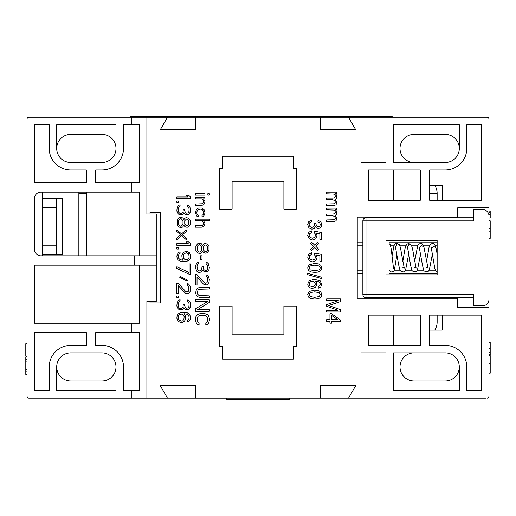 <?xml version="1.0" encoding="UTF-8"?>
<svg xmlns="http://www.w3.org/2000/svg" width="516" height="516" viewBox="0 0 516 516"><rect width="100%" height="100%" fill="white"/><g stroke="black" fill="none" stroke-linecap="round" stroke-linejoin="round"><path stroke-width="0.77" d="M183.283 304.266L184.451 304.266L184.451 305.414L185.618 307.704L186.792 308.271L188.25 307.704L188.837 306.846L189.127 304.266L188.837 302.84L187.373 301.409L187.373 299.977L188.54 300.26L190.294 302.55L190.294 307.13L188.54 309.419L187.373 309.703L185.618 309.419L183.87 307.704L183.283 309.129L182.406 309.703L179.194 309.703L177.73 308.271L176.853 305.988L177.149 302.55L178.317 300.551L180.071 299.693L180.071 301.118L178.897 301.983L178.317 303.982L178.607 307.13L179.484 308.271L181.239 308.562L182.406 307.988L182.993 307.13L183.283 304.266M150.014 213.992L150.014 212.431L160.624 212.431L160.624 302.944L150.014 302.944L150.014 301.383M485.833 398.133L385.962 398.133L385.962 352.88L360.994 352.88L360.994 298.261L357.246 298.261L357.246 217.113L360.994 217.113L360.994 162.501L385.962 162.501L385.962 117.242L348.506 117.242L355.718 129.729L320.417 129.729L320.417 117.242L195.583 117.242L195.583 129.729L160.282 129.729L167.494 117.242L131.29 117.242L131.29 124.737L139.404 124.737L139.404 182.787L131.29 182.787L131.29 192.145L40.783 192.145A6.244 6.244 0 0 0 34.54 198.389L34.54 249.576A6.244 6.244 0 0 0 40.783 255.813L134.412 255.813L134.412 265.179L156.258 265.179L156.258 301.383L146.892 301.383L146.892 398.133L348.506 398.133L355.718 385.645L320.417 385.645L320.417 398.133M385.962 352.88L385.962 398.133L348.506 398.133M167.494 398.133L160.282 385.645L195.583 385.645L195.583 398.133M219.61 346.636L219.61 306.065L232.097 306.065L232.097 334.149L283.903 334.149L283.903 306.065L296.39 306.065L296.39 346.636L293.269 346.636L293.269 359.117L222.731 359.117L222.731 346.636L219.61 346.636M232.097 209.315L219.61 209.315L219.61 168.738L222.731 168.738L222.731 156.258L293.269 156.258L293.269 168.738L296.39 168.738L296.39 209.315L283.903 209.315L283.903 181.226L232.097 181.226L232.097 209.315M139.404 265.179L139.404 323.229L131.29 323.229L131.29 332.594L139.404 332.594L139.404 390.644L131.29 390.644L131.29 398.133L146.892 398.133M131.29 323.229L34.54 323.229L34.54 265.179L134.412 265.179M131.29 398.133L28.922 398.133A1.871 1.871 0 0 1 27.051 396.256L27.051 119.119A1.871 1.871 0 0 1 28.922 117.242L131.29 117.242M131.29 182.787L95.712 182.787L95.712 169.99L101.949 169.99A21.537 21.537 0 0 0 123.485 148.453L123.485 124.737L131.29 124.737M131.29 332.594L95.712 332.594L95.712 345.385L101.949 345.385A21.537 21.537 0 0 1 123.485 366.921L123.485 390.644L131.29 390.644M49.207 390.644L34.54 390.644L34.54 332.594L86.346 332.594L86.346 345.385L70.744 345.385A21.537 21.537 0 0 0 49.207 366.921L49.207 390.644M115.997 366.921L115.997 390.644L56.696 390.644L56.696 366.921A14.042 14.042 0 0 0 70.744 380.969L101.949 380.969A14.042 14.042 0 0 0 115.997 366.921A14.042 14.042 0 0 0 101.949 352.88L70.744 352.88A14.042 14.042 0 0 0 56.696 366.921M56.696 148.453L56.696 124.737L115.997 124.737L115.997 148.453A14.042 14.042 0 0 0 101.949 134.412L70.744 134.412A14.042 14.042 0 0 0 56.696 148.453A14.042 14.042 0 0 0 70.744 162.501L101.949 162.501A14.042 14.042 0 0 0 115.997 148.453M34.54 182.787L34.54 124.737L49.207 124.737L49.207 148.453A21.537 21.537 0 0 0 70.744 169.99L86.346 169.99L86.346 182.787L34.54 182.787M30.167 398.133L28.922 398.133L30.167 398.133M485.833 117.242L487.078 117.242L485.833 117.242M385.962 162.501L385.962 117.242L487.078 117.242A1.871 1.871 0 0 1 488.949 119.119L488.949 138.488M320.417 117.242L348.506 117.242M167.494 117.242L195.583 117.242M30.167 117.242L28.922 117.242M27.051 380.344L27.051 396.256M27.051 127.858L27.051 119.119M27.051 177.169L27.051 166.533M27.051 349.442L27.051 348.842M292.333 117.242L292.333 116.622L392.199 116.622L392.199 117.242M292.333 116.622L229.91 116.622L229.91 117.242M130.038 117.242L130.038 116.622L229.91 116.622M488.949 387.522L488.949 396.256A1.871 1.871 0 0 1 487.078 398.133M488.949 338.212L488.949 348.842M360.994 217.113L457.744 217.113L457.744 207.755L488.949 207.755L488.949 396.256M431.537 330.092L434.756 330.092A14.983 14.983 0 0 0 437.142 321.978L429.654 321.978L429.654 315.115L429.654 345.385L445.256 345.385A21.537 21.537 0 0 1 466.793 366.921L466.793 390.644L481.46 390.644L481.46 315.115L429.654 315.115M429.654 200.26L481.46 200.26L481.46 124.737L466.793 124.737L466.793 148.453A21.537 21.537 0 0 1 445.256 169.99L429.654 169.99L429.654 200.26L429.654 193.397L437.142 193.397L437.142 200.26M430.254 330.092L429.654 330.092L429.654 329.492M429.654 326.886L429.654 324.687M429.654 330.092L442.135 330.092L442.135 315.115M442.135 200.26L442.135 185.283L429.654 185.283M360.994 298.261L457.744 298.261L457.744 307.626L488.949 307.626L488.949 299.506A6.244 6.244 0 0 1 482.712 305.749L473.346 305.749L473.346 294.513L365.986 294.513L365.986 297.635A3.122 3.122 0 0 1 362.864 294.513L362.864 220.861A3.122 3.122 0 0 1 365.986 217.739L473.346 217.739M420.288 345.385L368.482 345.385L368.482 315.115L420.288 315.115L420.288 345.385M459.305 390.644L393.45 390.644L393.45 352.88L445.256 352.88A14.042 14.042 0 0 1 459.305 366.921L459.305 390.644M362.864 242.081L357.246 242.081M365.986 217.739L365.986 220.861L473.346 220.861L473.346 209.625L482.712 209.625A6.244 6.244 0 0 1 488.949 215.869L488.949 119.119M488.949 215.869L488.949 299.506M457.744 307.626L488.949 307.626L488.949 207.755L457.744 207.755M362.864 273.293L357.246 273.293M473.346 297.635L365.986 297.635M454.622 298.261L454.622 297.635M407.808 298.261L407.808 297.635M435.356 270.171L429.17 270.171M423.855 270.171L417.309 270.171M411.994 270.171L405.447 270.171M400.132 270.171L394.276 270.171M362.864 270.171L357.246 270.171M437.142 273.293L389.083 273.293M437.142 245.203L435.098 245.203M429.783 245.203L423.236 245.203M417.921 245.203L411.375 245.203M406.066 245.203L399.519 245.203M394.218 245.203L390.515 245.203M362.864 245.203L357.246 245.203M437.142 242.081L389.083 242.081M389.083 274.854L437.142 274.854L385.962 274.854L385.962 240.52L437.142 240.52L389.083 240.52M437.142 240.52L437.142 274.854M407.808 217.739L407.808 217.113M454.622 217.113L454.622 217.739M410.93 217.739L410.93 217.113M410.93 298.261L410.93 297.635M420.288 200.26L368.482 200.26L368.482 169.99L420.288 169.99L420.288 200.26M459.305 148.453A14.042 14.042 0 0 1 445.256 162.501L393.45 162.501L393.45 124.737L459.305 124.737L459.305 148.453A14.042 14.042 0 0 0 445.256 134.412L414.051 134.412A14.042 14.042 0 0 0 400.003 148.453A14.042 14.042 0 0 0 414.051 162.501M393.45 200.26L393.45 169.99M393.45 315.115L393.45 345.385M414.051 352.88A14.042 14.042 0 0 0 400.003 366.921A14.042 14.042 0 0 0 414.051 380.969L445.256 380.969A14.042 14.042 0 0 0 459.305 366.921M488.949 218.004L490.2 218.004L490.2 211.102L488.949 211.102M488.949 212.586L490.2 212.586M488.949 231.149L490.2 231.149L490.2 238.34L488.949 238.34M490.2 231.149L490.2 228.478L488.949 228.478M490.2 228.478L490.2 220.816L488.949 220.816M488.949 354.627L490.2 354.627L488.949 354.892L490.2 354.885L490.2 342.508L488.949 342.508M490.2 354.453L488.949 354.453M490.2 342.534L488.949 342.534M488.949 365.973L490.2 365.973L490.2 373.165L488.949 373.165M490.2 365.973L490.2 363.303L488.949 363.303M490.2 363.303L490.2 355.64L488.949 355.64M42.654 254.569L62.63 254.569L62.63 198.389L42.654 198.389M86.346 255.813L86.346 192.145M131.29 192.145L139.404 192.145L139.404 255.813M134.412 255.813L156.258 255.813L156.258 213.992L146.892 213.992L146.892 117.242M156.258 255.813L156.258 265.179M42.654 255.813L42.654 192.145M56.386 254.569L56.386 198.389M25.8 356.13L27.051 356.137L25.8 356.13L25.8 343.753L27.051 343.753M27.051 356.885L25.8 356.885L25.8 374.41L27.051 374.41M25.8 359.71L27.051 359.71M25.8 361.897L27.051 361.897M25.8 369.727L27.051 369.727M25.8 371.778L27.051 371.778M289.212 398.133L289.212 399.378L226.788 399.378L226.788 398.133M326.66 193.835L326.66 192.145L336.606 192.145L336.606 193.655L335.213 193.655L336.387 194.9L336.832 196.673L336.374 198.479L335.09 199.479L336.832 202.556L336.006 204.826L333.491 205.626L326.66 205.626L326.66 203.949L334.381 203.781L335.374 202.182L334.671 200.434L332.439 199.744L326.66 199.744L326.66 198.06L333.123 198.06L334.807 197.641L335.374 196.299L334.994 194.977L333.904 194.1L326.66 193.835M326.66 300.641L326.66 298.887L340.392 298.887L340.392 301.621L328.64 305.53L340.392 309.548L340.392 311.993L326.66 311.993L326.66 310.239L338.154 310.239L326.66 306.246L326.66 304.608L338.354 300.641L326.66 300.641M308.768 221.59L311.561 220.235L311.787 221.925L309.716 222.906L309.09 224.608L309.91 226.621L311.954 227.44L313.863 226.679L314.625 224.75L314.438 223.563L315.915 223.75L316.463 225.956L318.191 226.821L319.726 226.189L320.339 224.576L319.72 222.931L317.862 222.093L318.166 220.403L320.784 221.809L321.726 224.537L321.236 226.608L319.926 228.046L318.153 228.556L316.534 228.078L315.373 226.659L314.205 228.556L311.993 229.227L308.942 227.917L307.691 224.602L308.768 221.59M308.749 232.245L311.535 230.897L311.683 232.664L309.735 233.574L309.09 235.309L310.006 237.373L312.438 238.211L314.715 237.392L315.553 235.283L315.179 233.806L314.218 232.78L314.425 231.194L321.481 232.529L321.481 239.353L319.868 239.353L319.868 233.877L316.179 233.135L317.043 235.728L315.792 238.76L312.593 239.998L309.368 238.921L307.704 235.309L308.749 232.245M310.632 243.41L311.767 242.275L314.715 245.229L317.656 242.288L318.804 243.429L315.863 246.371L318.791 249.305L317.656 250.428L314.728 247.506L311.787 250.447L310.645 249.305L313.586 246.364L310.632 243.41M308.749 254.117L311.535 252.769L311.683 254.536L309.735 255.446L309.09 257.181L310.006 259.245L312.438 260.083L314.715 259.264L315.553 257.155L315.179 255.678L314.218 254.652L314.425 253.066L321.481 254.401L321.481 261.225L319.868 261.225L319.868 255.749L316.179 255.007L317.043 257.6L315.792 260.632L312.593 261.876L309.368 260.793L307.704 257.181L308.749 254.117M309.123 264.792L314.708 263.437L318.624 263.934L320.913 265.424L321.726 267.914L321.275 269.855L319.991 271.229L317.946 272.08L314.708 272.39L310.806 271.893L308.51 270.41L307.704 267.914L309.123 264.792M319.346 266.043L314.708 265.172L310.2 265.959L309.09 267.914L310.213 269.862L314.708 270.661L319.21 269.862L320.326 267.894L319.346 266.043M307.704 274.667L307.704 273.312L321.9 277.292L321.9 278.64L307.704 274.667M320.81 286.935L318.308 288.186L318.172 286.509L319.61 285.864L320.339 284.187L319.888 282.768L318.191 281.517L315.018 281.039L316.398 282.529L316.843 284.374L315.599 287.238L312.393 288.431L309.987 287.87L308.291 286.341L307.704 284.129L309.245 280.691L314.36 279.362L320.152 280.833L321.726 284.29L320.81 286.935M314.534 282.097L312.386 281.304L310.716 281.665L309.497 282.704L309.09 284.103L309.948 285.935L312.29 286.702L314.528 285.948L315.353 284.039L314.534 282.097M309.123 291.463L314.708 290.108L318.624 290.605L320.913 292.095L321.726 294.584L321.275 296.519L319.991 297.893L317.946 298.751L314.708 299.061L310.806 298.558L308.51 297.074L307.704 294.584L309.123 291.463M319.346 292.714L314.708 291.837L310.2 292.624L309.09 294.584L310.213 296.532L314.708 297.326L319.21 296.532L320.326 294.565L319.346 292.714M204.929 195.138L195.583 195.138L195.583 193.706L204.929 193.706L204.929 195.138M202.298 198.86L195.583 198.86L195.583 197.428L204.929 197.428L204.929 198.86L203.472 198.86L204.929 201.434L204.639 203.433L203.472 204.865L201.13 205.439L195.583 205.439L195.583 204.007L202.595 203.723L203.762 201.434L202.298 198.86M198.505 208.013L202.008 208.013L204.349 210.012L204.929 212.592L204.639 214.591L203.175 216.597L202.008 216.881L202.008 215.449L203.472 214.308L203.472 211.16L202.298 209.728L200.55 209.154L198.209 209.728L197.331 210.586L196.751 212.302L197.041 214.308L198.505 215.449L198.505 216.881L197.331 216.597L196.454 215.74L195.583 212.592L195.874 210.876L196.751 209.154L198.505 208.013M202.298 244.919L202.595 245.487L203.762 244.062L204.929 243.488L207.271 244.062L209.019 246.351L209.019 250.357L207.271 252.64L205.807 253.214L203.762 252.64L202.595 251.215L201.427 252.93L199.963 253.498L197.628 252.93L195.874 250.641L195.874 246.061L197.628 243.771L199.086 243.204L201.427 243.771L202.298 244.919M197.331 246.635L197.331 250.066L197.918 251.215L199.086 252.072L199.963 252.072L201.717 250.066L201.717 246.635L199.963 244.629L199.086 244.629L197.918 245.487L197.331 246.635M207.561 250.066L207.561 246.635L206.684 245.487L205.22 244.919L203.472 246.635L203.472 250.066L205.22 251.782L206.684 251.215L207.561 250.066M202.008 259.793L200.55 259.793L200.55 255.788L202.008 255.788L202.008 259.793M203.762 269.52L205.516 270.668L206.974 270.094L207.561 269.236L207.851 266.662L207.561 265.23L206.097 263.799L206.097 262.367L207.271 262.657L208.438 263.799L209.315 267.52L209.019 269.52L207.271 271.809L204.349 271.809L202.595 270.094L202.008 271.526L201.13 272.093L198.795 272.384L197.041 271.526L195.583 268.378L195.874 264.947L197.041 262.941L198.795 262.083L198.795 263.515L197.628 264.373L197.041 266.372L197.331 269.52L198.209 270.668L199.963 270.952L201.13 270.378L201.717 269.52L202.008 266.662L203.175 266.662L203.762 269.52M197.041 284.967L195.583 284.967L195.583 274.673L197.041 274.673L204.349 282.684L205.516 283.252L206.974 282.684L207.851 280.394L207.561 277.821L206.097 276.389L206.097 274.957L207.271 275.241L208.438 276.389L209.315 279.537L209.019 282.394L207.271 284.684L206.097 284.967L203.472 284.11L197.041 276.963L197.041 284.967M209.315 297.558L200.253 297.558L197.628 296.7L196.454 295.558L195.583 292.978L196.454 289.263L197.628 288.115L200.253 287.257L209.315 287.257L209.315 288.973L199.086 289.263L198.209 289.831L197.331 291.837L197.628 294.126L199.086 295.558L209.315 295.842L209.315 297.558M207.561 301.563L195.583 301.563L195.583 299.848L209.315 299.848L209.315 302.421L197.628 309.574L209.315 309.574L209.315 311.29L195.583 311.29L195.583 308.716L207.561 301.563M190.585 198.699L176.853 198.699L176.853 196.983L188.25 196.983L186.205 195.267L188.54 195.267L190.585 196.983L190.585 198.699M178.317 202.42L176.853 202.42L176.853 200.988L178.317 200.988L178.317 202.42M179.194 214.72L177.73 213.295L176.853 211.005L177.149 207.567L178.317 205.568L180.071 204.71L180.071 206.142L178.897 207L178.317 208.999L178.607 212.147L180.071 213.579L182.406 213.005L182.993 212.147L183.283 209.29L184.451 209.29L184.451 210.431L185.618 212.721L186.792 213.295L188.25 212.721L188.837 211.863L189.127 209.29L188.837 207.858L187.373 206.426L187.373 204.994L188.54 205.284L189.707 206.426L190.585 209.573L190.294 212.147L188.54 214.437L185.618 214.437L183.87 212.721L183.283 214.153L182.406 214.72L179.194 214.72M183.573 219.016L183.87 219.584L185.038 218.158L186.205 217.584L188.54 218.158L190.294 220.442L190.294 224.447L188.54 226.737L187.082 227.311L185.038 226.737L183.87 225.305L182.696 227.027L181.239 227.595L178.897 227.027L177.149 224.737L177.149 220.158L178.897 217.868L180.361 217.3L182.696 217.868L183.573 219.016M178.607 220.732L178.607 224.163L179.194 225.305L180.361 226.169L181.239 226.169L182.993 224.163L182.993 220.732L181.239 218.726L180.361 218.726L179.194 219.584L178.607 220.732M188.837 224.163L188.837 220.732L187.959 219.584L186.495 219.016L184.741 220.732L184.741 224.163L186.495 225.879L187.959 225.305L188.837 224.163M186.205 229.884L186.205 231.6L182.406 234.748L186.205 237.895L186.205 239.611L181.529 235.606L176.853 239.611L176.853 237.895L180.652 234.748L176.853 231.6L176.853 229.884L181.529 233.89L186.205 229.884M190.585 245.332L176.853 245.332L176.853 243.617L188.25 243.617L186.205 241.901L188.54 241.901L190.585 243.617L190.585 245.332M178.317 249.054L176.853 249.054L176.853 247.622L178.317 247.622L178.317 249.054M179.194 252.201L180.071 251.911L180.071 253.343L179.194 253.917L178.317 255.633L178.607 258.206L180.071 259.638L182.696 260.212L183.283 260.212L182.116 258.497L181.819 255.633L182.993 252.775L185.618 251.344L186.792 251.344L189.417 252.775L190.585 255.633L190.294 258.497L189.417 259.922L186.792 261.354L184.741 261.644L180.652 261.354L178.026 259.922L177.149 258.497L176.853 255.917L178.026 253.059L179.194 252.201M185.038 259.638L187.373 259.638L188.25 259.064L189.127 257.349L188.837 254.491L188.25 253.633L186.495 252.775L184.16 253.633L183.283 255.349L183.573 258.206L185.038 259.638M190.585 274.228L189.127 274.228L176.853 268.507L176.853 266.791L189.127 272.512L189.127 263.928L190.585 263.928L190.585 274.228M187.663 280.24L187.082 281.097L179.774 277.376L180.361 276.518L187.663 280.24M176.853 283.381L178.317 283.381L185.618 291.392L186.792 291.966L188.25 291.392L188.837 290.534L188.837 286.528L187.373 285.103L187.373 283.671L188.54 283.955L190.294 286.245L190.585 288.25L190.294 291.108L189.707 292.25L188.54 293.398L185.618 293.398L178.317 285.671L178.317 293.681L176.853 293.681L176.853 283.381M178.317 297.403L176.853 297.403L176.853 295.971L178.317 295.971L178.317 297.403M184.451 321.145L182.116 322.577L180.652 322.577L178.026 321.145L176.853 318.288L177.149 315.424L178.026 313.992L180.652 312.567L182.696 312.277L186.792 312.567L189.417 313.992L190.585 316.856L190.294 319.43L189.417 320.862L187.373 322.003L187.373 320.578L188.25 320.004L189.127 318.288L188.837 315.715L187.373 314.283L184.16 313.709L185.328 315.424L185.618 316.856L185.328 319.72L184.451 321.145M181.819 321.145L182.696 320.862L183.87 319.43L184.16 316.572L182.696 314.283L180.948 313.992L179.194 314.857L178.607 315.715L178.317 318.572L179.194 320.288L181.819 321.145M326.66 209.812L326.66 208.129L336.606 208.129L336.606 209.638L335.213 209.638L336.387 210.883L336.832 212.65L336.374 214.456L335.09 215.462L336.832 218.532L336.006 220.809L333.491 221.609L326.66 221.609L326.66 219.932L334.381 219.764L335.374 218.158L334.671 216.417L332.439 215.727L326.66 215.727L326.66 214.037L333.123 214.037L334.807 213.624L335.374 212.276L334.994 210.96L333.904 210.083L326.66 209.812M326.66 321.333L326.66 319.643L329.95 319.643L329.95 313.689L331.498 313.689L340.392 319.952L340.392 321.333L331.498 321.333L331.498 323.184L329.95 323.184L329.95 321.333L326.66 321.333M331.498 315.347L331.498 319.643L337.683 319.643L331.498 315.347M209.315 195.138L207.851 195.138L207.851 193.706L209.315 193.706L209.315 195.138M202.298 220.603L195.583 220.603L195.583 219.171L209.315 219.171L209.315 220.603L203.472 220.603L204.929 223.176L204.639 225.176L203.472 226.608L201.427 227.182L195.583 227.182L195.583 225.75L202.595 225.466L203.762 223.176L202.298 220.603M199.086 323.022L199.086 324.738L197.628 324.448L196.454 323.306L195.583 320.733L195.874 316.727L197.628 314.438L200.253 313.58L204.639 313.58L207.271 314.438L208.438 315.579L209.315 318.159L209.315 320.733L208.438 323.306L207.271 324.448L205.807 324.738L205.807 323.022L206.684 322.732L207.561 320.733L207.271 317.011L205.807 315.579L204.639 315.295L200.253 315.295L198.209 316.153L197.331 318.159L197.331 320.733L198.209 322.732L199.086 323.022M385.962 117.242L385.962 116.622M136.282 116.622L136.282 117.242M437.142 315.115L437.142 321.978M437.142 193.397A14.983 14.983 0 0 0 434.756 185.283M362.864 220.861L365.986 220.861L365.986 294.513L362.864 294.513M490.2 214.63L488.949 214.63M490.2 352.628L488.949 352.628M490.2 348.371L488.949 348.371M490.2 344.101L488.949 344.101M78.909 192.145A14.983 14.983 0 0 0 78.858 193.397L78.858 255.813M86.346 193.397L78.858 193.397M56.386 207.755L42.654 207.755M42.654 245.203L56.386 245.203M395.404 247.338L397.217 243.591L399.1 244.526L396.862 243.333L395.514 243.707L394.572 244.603L393.972 245.777L391.96 256.407M420.579 253.801L417.528 269.681L416.702 271.087L415.296 271.964L412.6 271.087C412.071 271.061 411.362 268.881 410.478 264.547C409.614 259.819 408.098 248.731 407.24 247.299L409.252 243.907L411.355 245.158L408.724 243.333L406.537 244.455L405.034 248.448L402.79 261.573M419.308 247.538L419.385 248.054L421.649 245.577L423.926 247.093C422.378 243.687 421.262 242.436 420.579 243.333L418.56 244.262L417.676 245.751L414.651 261.573M431.428 247.732L430.963 247.299L431.402 248.589L433.685 246.358L435.988 247.848C433.704 241.398 433.453 244.242 432.44 243.333L430.254 244.455L429.08 247.138L426.513 261.573M389.083 269.765L389.69 270.984L391.186 271.977L393.192 271.584L393.837 270.952L394.456 269.707L396.939 254.278M389.083 243.539L390.328 244.765L391.16 248.654L393.521 268.359M408.724 253.801L405.666 269.687L404.879 271.042L403.473 271.951L400.738 271.087C400.21 271.035 399.507 268.894 398.642 264.663L395.52 247.467M402.79 267.359L404.267 268.075L401.906 256.02C400.738 248.551 399.803 244.719 399.1 244.526M414.651 267.365L416.128 268.075L413.761 256.026C413.071 250.982 412.271 247.358 411.355 245.158M432.427 253.878L429.389 269.687L428.564 271.087L427.196 271.951L424.455 271.081C423.971 271.377 423.191 268.784 422.114 263.289L419.385 248.054M426.513 267.359L427.99 268.075L423.926 247.093M437.142 254.072L435.988 247.848M437.142 271.919L435.82 270.965L434.827 268.591L431.402 248.589"/></g></svg>
